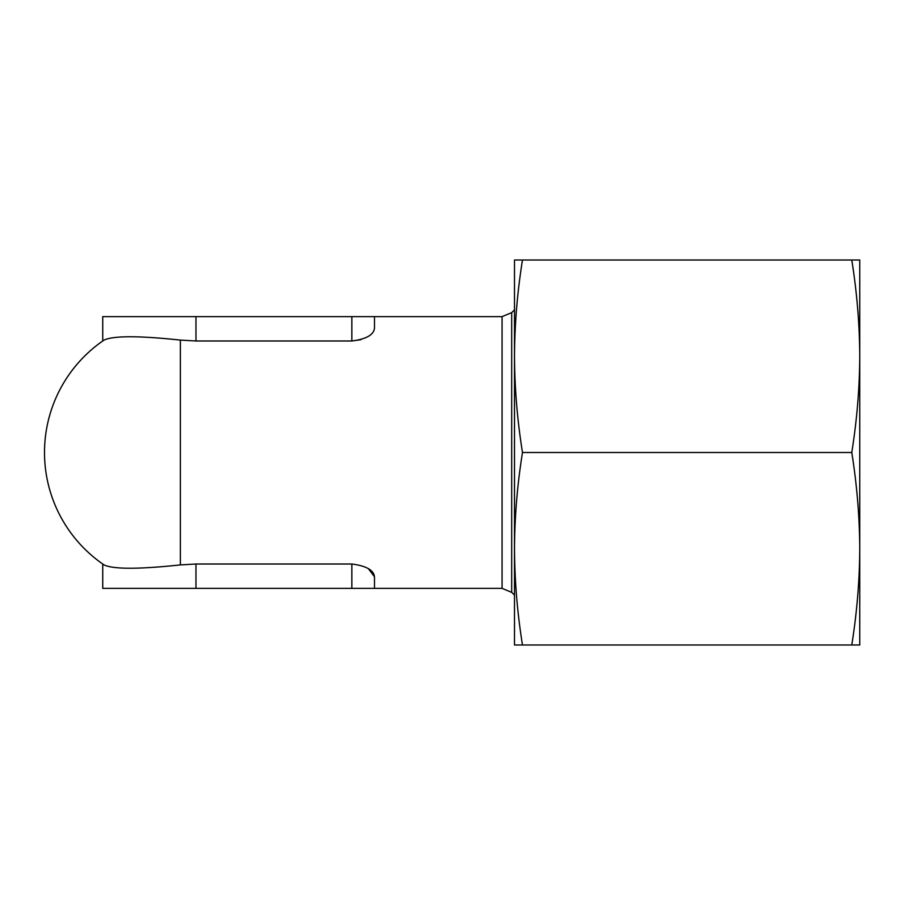 <?xml version="1.0" encoding="UTF-8"?>
<svg xmlns="http://www.w3.org/2000/svg" width="905" height="905" viewBox="0 0 905 905"><rect width="100%" height="100%" fill="white"/><g stroke="black" fill="none" stroke-linecap="round" stroke-linejoin="round"><path stroke-width="1.36" d="M104.052 564.912C113.283 569.336 138.725 569.336 180.378 564.912L195.966 564.007L351.841 564.007C366.14 565.84 373.686 570.093 374.489 576.745L374.489 588.374L102.74 588.374L102.74 564.007L104.052 564.912A135.874 135.874 0 0 1 104.052 340.088C113.408 335.665 138.85 335.665 180.378 340.088L195.966 340.993L351.841 340.993C366.118 339.16 373.663 334.918 374.489 328.255L374.489 316.626L102.74 316.626L102.74 340.993L104.052 340.088M102.74 588.374L102.74 564.007M522.479 260.007C517.332 292.089 514.673 324.171 514.493 356.253L514.493 260.007L859.75 260.007L859.75 356.253C859.569 388.336 856.911 420.418 851.775 452.5C856.911 484.582 859.569 516.665 859.75 548.747L859.75 644.994L522.479 644.994C517.332 612.911 514.673 580.829 514.493 548.747C514.673 516.665 517.332 484.582 522.479 452.5C517.332 420.418 514.673 388.336 514.493 356.253L514.493 644.994L522.479 644.994M851.775 260.007C856.911 292.089 859.569 324.171 859.75 356.253L859.75 548.747C859.569 580.829 856.911 612.911 851.775 644.994M851.775 452.5L522.479 452.5M368.335 568.645L374.489 576.745M514.493 309.827L511.687 312.644L502.071 316.626L374.489 316.626M360.925 339.692L351.841 340.993L351.841 316.626M102.74 340.993L102.74 316.626M195.966 588.374L195.966 564.007M351.841 588.374L351.841 564.007M180.378 340.088L180.378 564.912M502.071 316.626L502.071 588.374L374.489 588.374M511.687 312.644L511.687 592.356L502.071 588.374M195.966 340.993L195.966 316.626M511.687 592.356L514.493 595.173"/></g></svg>
